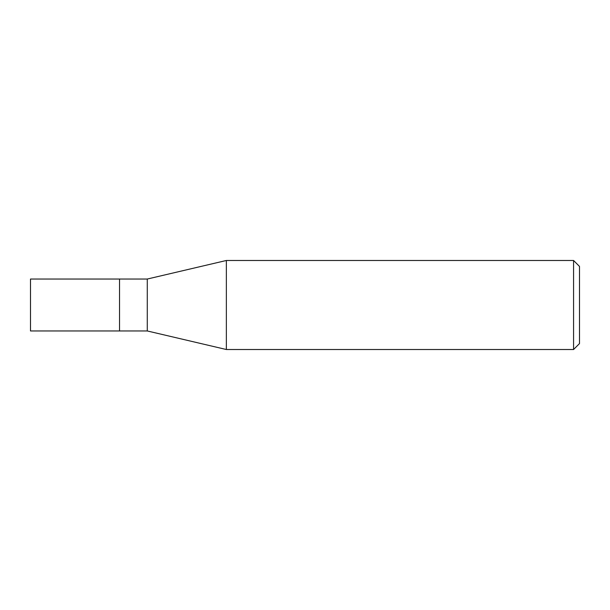 <?xml version="1.0" encoding="UTF-8"?>
<svg xmlns="http://www.w3.org/2000/svg" width="610" height="610" viewBox="0 0 610 610"><rect width="100%" height="100%" fill="white"/><g stroke="black" fill="none" stroke-linecap="round" stroke-linejoin="round"><path stroke-width="0.46" stroke-dasharray="3.05 2.29" d="M226.356 349.515L226.356 260.485M579.5 266.425L579.5 343.575M573.568 260.485L573.568 349.515M147.277 279.037L147.277 330.963M119.529 279.037L119.529 330.963M30.5 279.037L30.5 330.963"/><path stroke-width="0.91" d="M147.277 330.963L119.529 330.963L119.529 279.037L147.277 279.037L226.356 260.485L573.568 260.485L579.5 266.425L579.5 343.575L573.568 349.515L226.356 349.515L147.277 330.963L147.277 279.037M573.568 349.515L573.568 260.485M226.356 349.515L226.356 260.485M119.529 330.963L30.5 330.963L30.5 279.037L119.529 279.037"/></g></svg>
